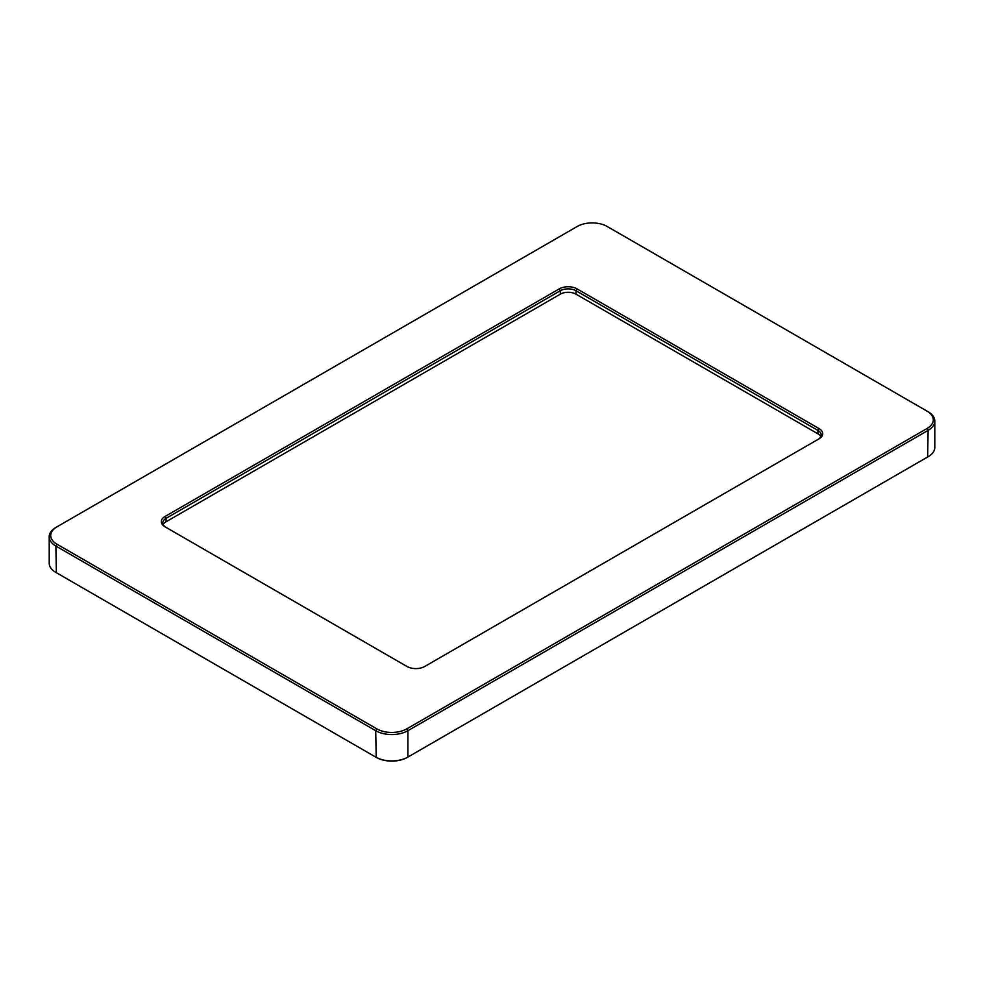 <?xml version="1.0" encoding="UTF-8"?>
<svg xmlns="http://www.w3.org/2000/svg" width="984" height="984" viewBox="0 0 984 984"><rect width="100%" height="100%" fill="white"/><g stroke="black" fill="none" stroke-linecap="round" stroke-linejoin="round"><path stroke-width="1.48" d="M166.05 527.399A11.082 6.396 180 0 1 162.815 522.885A11.082 6.396 180 0 1 166.062 518.359L560.327 290.735A11.082 6.396 180 0 1 575.997 290.735L817.938 430.414L817.938 433.833A11.082 6.396 180 0 1 820.779 436.65M817.938 433.833L575.997 294.154L575.997 290.735L577.067 288.878A12.595 7.269 0 0 0 559.256 288.878L164.992 516.502A12.595 7.269 0 0 0 164.992 526.784L406.933 666.463A12.595 7.269 0 0 0 424.744 666.463L819.008 438.839A12.595 7.269 0 0 0 819.008 428.557L577.067 288.878M559.256 288.878L560.327 290.735L560.327 294.154A11.082 6.396 180 0 1 575.997 294.154M560.327 294.154L166.062 521.778L166.062 518.359L164.992 516.502M163.221 524.595A11.082 6.396 180 0 1 166.062 521.778M819.008 428.557L817.938 430.414A11.082 6.396 180 0 1 821.185 434.94A11.082 6.396 180 0 1 817.95 439.454M376.786 728.849L56.937 544.189A21.242 12.263 180 0 1 56.937 526.846L577.178 226.492A21.242 12.263 180 0 1 607.214 226.492L927.063 411.152A21.242 12.263 180 0 1 927.063 428.495L406.822 728.849A21.242 12.263 180 0 1 376.786 728.849L375.703 730.706A22.767 13.136 0 0 0 407.893 730.706L928.133 430.352A22.767 13.136 0 0 0 934.8 421.066A22.767 13.136 0 0 0 928.133 411.767L927.063 411.152L928.133 411.767M56.937 526.846L55.867 527.473A22.767 13.136 0 0 0 49.2 536.76A22.767 13.136 0 0 0 55.867 546.046L375.703 730.706L376.22 757.372A22.029 12.718 0 0 0 407.388 757.372L407.893 757.077A22.767 13.136 180 0 1 375.703 757.077L55.867 572.417A22.767 13.136 180 0 1 49.2 563.131L49.2 536.76M55.867 572.417L56.383 572.713A22.029 12.718 0 0 0 56.383 572.713L55.867 546.046L56.937 544.189M934.8 421.066L934.8 447.425A22.767 13.136 180 0 1 928.133 456.724L927.617 457.019A22.029 12.718 0 0 0 927.629 457.007L407.893 757.077L407.893 730.706L406.822 728.849M927.617 457.019L928.133 430.352L927.063 428.495"/></g></svg>
